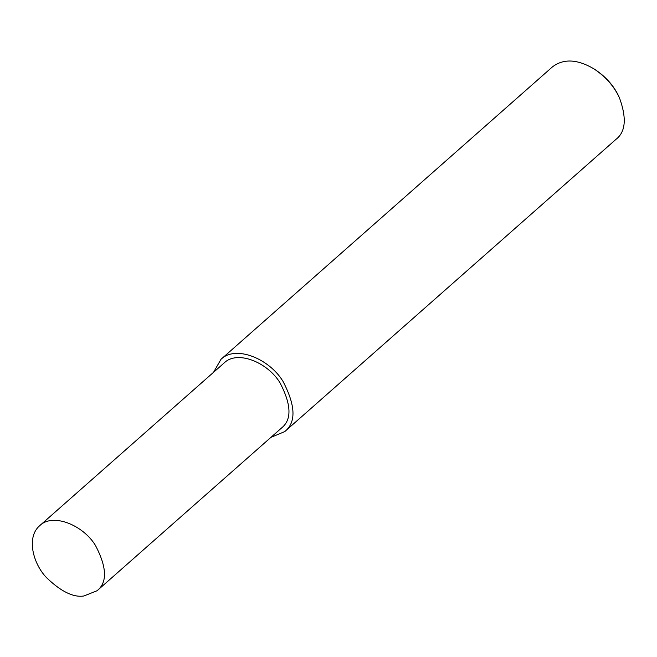 <?xml version="1.0" encoding="UTF-8"?>
<svg xmlns="http://www.w3.org/2000/svg" width="657" height="657" viewBox="0 0 657 657"><rect width="100%" height="100%" fill="white"/><g stroke="black" fill="none" stroke-linecap="round" stroke-linejoin="round"><path stroke-width="0.99" d="M270.922 437.365L284.752 431.592L616.184 139.177C625.694 131.761 626.786 117.981 619.452 97.819C614.155 86.322 605.623 76.647 593.862 68.813C577.281 59.105 563.468 58.473 552.422 66.899L220.982 359.313L213.533 372.314M619.452 97.819L618.927 96.678C613.958 85.895 605.959 76.828 594.93 69.478L593.862 68.813M284.752 431.592C296.299 422.385 295.691 405.607 282.929 381.241C269.115 358.541 235.502 344.851 220.982 359.313M97.088 590.725L281.557 427.978C291.954 419.692 291.412 404.589 279.923 382.661C267.489 362.237 237.234 349.91 224.177 362.927L39.699 525.682C26.124 537.221 33.031 563.476 46.302 577.437C60.797 591.472 73.329 597.656 83.891 595.989L97.088 590.725C107.485 582.447 106.943 567.344 95.454 545.417C83.02 524.984 52.765 512.657 39.699 525.682"/></g></svg>
